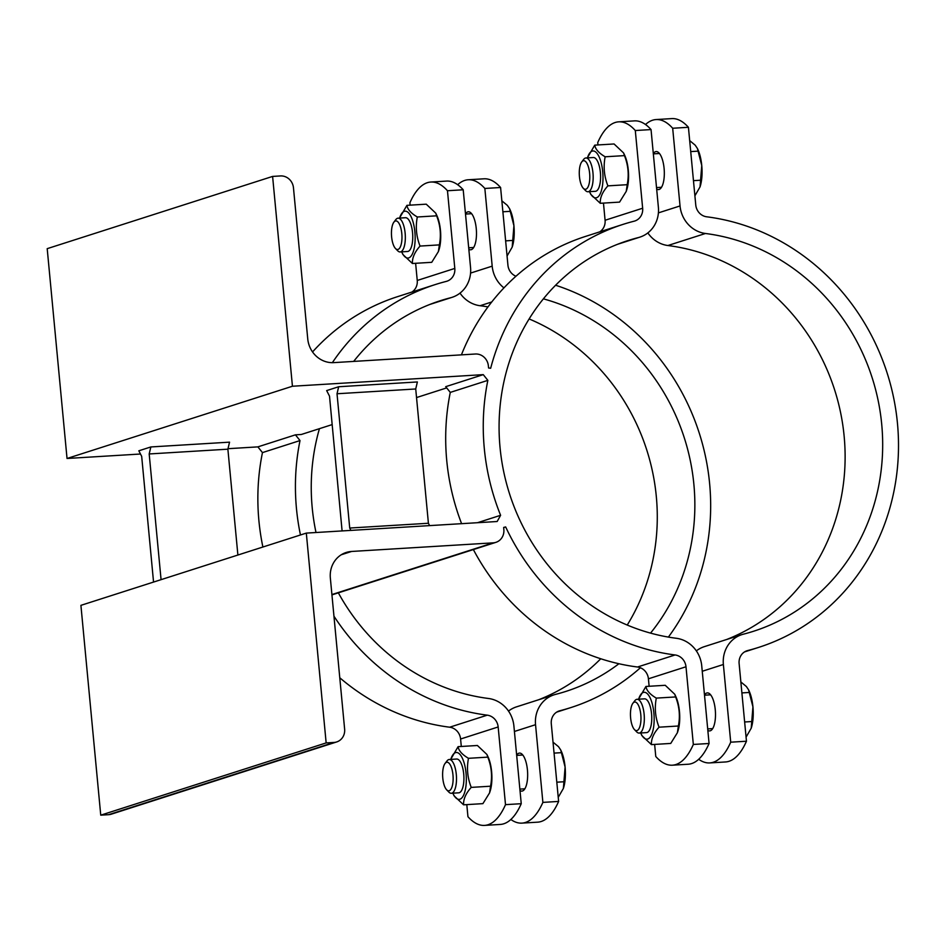 <?xml version="1.0" encoding="UTF-8"?>
<svg xmlns="http://www.w3.org/2000/svg" width="944" height="944" viewBox="0 0 944 944"><rect width="100%" height="100%" fill="white"/><g stroke="black" fill="none" stroke-linecap="round" stroke-linejoin="round"><path stroke-width="1.42" d="M338.684 386.745L417.378 381.954L415.726 388.975L337.02 393.754L338.684 386.745L326.659 390.592L329.515 396.161L342.094 530.929M429.614 525.607L428.411 523.259L415.726 388.975M350.92 530.398L349.717 528.038L428.411 523.259M262.456 452.601L257.877 446.878L295.437 434.842L300.015 440.565L262.456 452.601A222.111 206.075 72.2 0 0 262.892 547.024M153.553 582.07L141.683 456.365L138.827 450.795L150.851 446.949L229.545 442.158L227.882 449.179L149.187 453.958L150.851 446.949M654.629 744.415L655.773 756.498A105.763 38.385 -93.5 0 0 672.376 765.195A105.763 38.385 -93.5 0 0 693.333 744.45L685.993 666.771A12.697 11.776 72.2 0 0 675.09 654.959A222.111 206.075 -107.8 0 1 505.665 526.929L503.671 527.566M505.665 526.929L503.659 527.448L503.848 529.537A12.697 11.776 72.2 0 1 495.919 542.34L331.946 594.897M306.316 533.1L326.152 742.916L100.748 815.168L80.913 605.352L306.316 533.1L497.158 521.513L500.603 515.306A222.111 206.075 -107.8 0 1 487.847 380.361L450.288 392.397A222.111 206.075 72.2 0 0 461.592 523.672M477.511 522.705L500.603 515.306M635.3 130.532A105.763 38.385 -93.5 0 0 618.698 121.835L634.427 120.879A105.763 38.385 86.5 0 1 651.041 129.576L635.3 130.532L642.652 208.223A12.697 11.776 72.2 0 1 634.722 221.026A12.697 11.776 72.2 0 1 634.085 221.203A222.111 206.075 -107.8 0 0 623.087 224.365A222.111 206.075 -107.8 0 0 490.668 368.254L488.579 367.983L488.378 365.883A12.697 11.776 -107.8 0 0 475.387 354.012L333.739 362.626A25.382 23.553 72.2 0 1 307.744 338.884L293.466 187.809A12.697 11.776 -107.8 0 0 280.474 175.938L272.604 176.422L292.439 386.238L483.269 374.638L487.847 380.361M450.288 392.397L445.71 386.674L483.269 374.638M339.781 677.768A222.111 206.075 72.2 0 0 449.686 727.21A12.697 11.776 -107.8 0 1 460.589 739.01L461.297 746.468M466.796 804.618L467.941 816.702A105.763 38.385 -93.5 0 0 484.543 825.398A105.763 38.385 -93.5 0 0 505.5 804.654L498.161 726.963A12.697 11.776 72.2 0 0 487.257 715.163A222.111 206.075 -107.8 0 1 333.964 616.196M332.359 362.661A222.111 206.075 -107.8 0 1 435.255 284.569A222.111 206.075 -107.8 0 1 446.252 281.406A12.697 11.776 72.2 0 0 446.878 281.229A12.697 11.776 72.2 0 0 454.807 268.426L447.468 190.735A105.763 38.385 -93.5 0 0 430.853 182.039A105.763 38.385 -93.5 0 0 409.897 202.771L410.133 205.155M435.255 284.569L397.684 296.617A222.111 206.075 72.2 0 0 312.547 351.935M237.888 555.037L227.882 449.179M161.07 579.651L149.187 453.958M473.369 549.573A222.111 206.075 72.2 0 0 637.519 667.007A12.697 11.776 -107.8 0 1 648.422 678.807L649.13 686.276M295.437 434.842L301.337 434.476L332.194 424.588M416.528 397.566L446.677 387.901M140.479 454.017L67.036 458.477L292.439 386.238M257.877 446.878L228 448.695M623.087 224.365L585.528 236.413A222.111 206.075 72.2 0 0 461.415 354.861M595.381 191.302A16.921 6.148 -93.5 0 0 599.275 186.617A16.921 6.148 -93.5 0 0 600.384 172.481A16.921 6.148 -93.5 0 0 597.753 161.684A16.921 6.148 -93.5 0 0 593.351 157.518L585.929 157.967A16.921 6.148 -93.5 0 0 583.616 159.442L581.716 161.955A14.325 5.204 86.5 0 1 589.363 171.218A14.325 5.204 86.5 0 1 585.882 189.213A14.325 5.204 86.5 0 1 583.321 188.293A14.325 5.204 86.5 0 1 579.345 175.324A14.325 5.204 86.5 0 1 581.716 161.955M583.321 188.293L585.504 190.558A16.921 6.148 -93.5 0 0 587.982 191.75L595.404 191.302A16.921 6.148 -93.5 0 0 595.959 191.195A16.921 6.148 -93.5 0 0 599.275 186.617A16.921 6.148 -93.5 0 0 597.753 161.684A16.921 6.148 -93.5 0 0 593.328 157.518M589.504 191.656A23.482 8.52 -93.5 0 0 589.681 192.057A23.482 8.52 -93.5 0 0 602.897 181.378A23.482 8.52 -93.5 0 0 592.171 151.111A23.482 8.52 -93.5 0 0 587.581 157.459A23.482 8.52 -93.5 0 0 587.451 157.872M587.581 157.459L594.755 145.14C595.381 149.199 598.838 153.081 605.151 156.787C603.228 166.651 604.136 176.339 607.901 185.862C602.508 191.844 599.959 197.65 600.254 203.29L590.755 194.334L589.681 192.057M600.254 203.29L619.571 202.11L626.226 191.384L627.205 184.694C629.141 174.829 628.22 165.129 624.468 155.618L623.571 152.928L614.072 143.972L594.755 145.14M623.571 152.928L624.645 155.205A23.482 8.52 86.5 0 1 626.745 189.803L626.226 191.384M605.151 156.787L624.468 155.618M607.901 185.862L627.205 184.694M644.504 698.843A16.921 6.148 -93.5 0 1 648.929 703.009L648.929 703.009A16.921 6.148 -93.5 0 1 650.44 727.942L650.44 727.942A16.921 6.148 -93.5 0 1 647.136 732.509A16.921 6.148 -93.5 0 1 646.569 732.615A16.921 6.148 -93.5 0 0 650.44 727.942A16.921 6.148 -93.5 0 0 651.561 713.806A16.921 6.148 -93.5 0 0 648.929 703.009A16.921 6.148 -93.5 0 0 644.516 698.843L637.094 699.292A16.921 6.148 -93.5 0 0 634.793 700.767L632.881 703.28A14.325 5.204 86.5 0 1 640.528 712.531A14.325 5.204 86.5 0 1 637.047 730.538A14.325 5.204 86.5 0 1 634.486 729.618A14.325 5.204 86.5 0 1 630.521 716.638A14.325 5.204 86.5 0 1 632.881 703.28M640.669 732.981A23.482 8.52 -93.5 0 0 640.858 733.37A23.482 8.52 -93.5 0 0 654.062 722.703A23.482 8.52 -93.5 0 0 643.348 692.436A23.482 8.52 -93.5 0 0 638.758 698.784A23.482 8.52 -93.5 0 0 638.616 699.197M638.758 698.784L645.932 686.465C646.546 690.524 650.015 694.406 656.316 698.112C654.393 707.976 655.313 717.664 659.065 727.187C653.673 733.169 651.136 738.975 651.419 744.615L641.92 735.647L640.858 733.37M651.419 744.615L670.736 743.435L677.391 732.709L678.382 726.007C680.305 716.154 679.385 706.454 675.633 696.943L674.748 694.253L665.249 685.297L645.932 686.465M674.748 694.253L675.81 696.53A23.482 8.52 86.5 0 1 677.91 731.128L677.391 732.709M656.316 698.112L675.633 696.943M659.065 727.187L678.382 726.007M456.672 759.035A16.921 6.148 -93.5 0 1 461.085 763.212L461.085 763.212A16.921 6.148 -93.5 0 1 462.607 788.146L462.607 788.146A16.921 6.148 -93.5 0 1 459.303 792.712A16.921 6.148 -93.5 0 1 458.737 792.818A16.921 6.148 -93.5 0 0 462.607 788.146A16.921 6.148 -93.5 0 0 463.716 774.009A16.921 6.148 -93.5 0 0 461.085 763.212A16.921 6.148 -93.5 0 0 456.684 759.035L449.261 759.495A16.921 6.148 -93.5 0 0 446.96 760.97L445.049 763.484A14.325 5.204 86.5 0 1 452.695 772.735A14.325 5.204 86.5 0 1 449.214 790.742A14.325 5.204 86.5 0 1 446.654 789.821A14.325 5.204 86.5 0 1 442.689 776.841A14.325 5.204 86.5 0 1 445.049 763.484M452.837 793.184A23.482 8.52 -93.5 0 0 453.026 793.574A23.482 8.52 -93.5 0 0 466.23 782.906A23.482 8.52 -93.5 0 0 455.515 752.639A23.482 8.52 -93.5 0 0 450.925 758.976A23.482 8.52 -93.5 0 0 450.784 759.401M450.925 758.976L458.1 746.669C458.713 750.728 462.182 754.61 468.484 758.315C466.56 768.18 467.481 777.868 471.233 787.39C465.84 793.373 463.292 799.179 463.587 804.819L454.088 795.851L453.026 793.574M463.587 804.819L482.903 803.639L489.558 792.913L490.55 786.21C492.473 776.346 491.553 766.658 487.8 757.135L486.903 754.457L477.404 745.489L458.1 746.669M486.903 754.457L487.977 756.734A23.482 8.52 86.5 0 1 490.078 791.332L489.558 792.913M468.484 758.315L487.8 757.135M471.233 787.39L490.55 786.21M405.495 217.722A16.921 6.148 -93.5 0 1 409.92 221.887L409.92 221.887A16.921 6.148 -93.5 0 1 411.431 246.821L411.431 246.821A16.921 6.148 -93.5 0 1 408.127 251.387A16.921 6.148 -93.5 0 1 407.572 251.493A16.921 6.148 -93.5 0 0 411.431 246.821A16.921 6.148 -93.5 0 0 412.552 232.684A16.921 6.148 -93.5 0 0 409.92 221.887A16.921 6.148 -93.5 0 0 405.519 217.71L398.097 218.17A16.921 6.148 -93.5 0 0 395.784 219.645L393.884 222.159A14.325 5.204 86.5 0 1 401.53 231.41A14.325 5.204 86.5 0 1 398.049 249.417A14.325 5.204 86.5 0 1 395.477 248.496A14.325 5.204 86.5 0 1 391.512 235.516A14.325 5.204 86.5 0 1 393.884 222.159M401.672 251.859A23.482 8.52 -93.5 0 0 401.849 252.249A23.482 8.52 -93.5 0 0 415.053 241.581A23.482 8.52 -93.5 0 0 404.339 211.314A23.482 8.52 -93.5 0 0 399.749 217.663A23.482 8.52 -93.5 0 0 399.619 218.076M399.749 217.663L406.923 205.344C407.548 209.403 411.006 213.285 417.319 216.99C415.384 226.855 416.304 236.543 420.056 246.065C414.676 252.048 412.127 257.854 412.422 263.494L402.923 254.526L401.849 252.249M412.422 263.494L431.738 262.314L438.382 251.588L439.373 244.885C441.296 235.021 440.388 225.333 436.624 215.822L435.739 213.132L426.24 204.175L406.923 205.344M435.739 213.132L436.801 215.409A23.482 8.52 86.5 0 1 438.913 250.007L438.382 251.588M417.319 216.99L436.624 215.822M420.056 246.065L439.373 244.885M618.698 121.835A105.763 38.385 -93.5 0 0 597.741 142.568L597.965 144.951M603.464 203.09L605.08 220.259A12.697 11.776 -107.8 0 1 599.7 231.87M651.041 129.576L658.381 207.267A29.618 27.482 -107.8 0 1 639.879 237.133A29.618 27.482 -107.8 0 1 638.415 237.558A205.19 190.381 72.2 0 0 628.256 240.484A205.19 190.381 72.2 0 0 500.65 453.12A205.19 190.381 72.2 0 0 676.293 638.274A29.618 27.482 -107.8 0 1 701.734 665.815L709.074 743.494A105.763 38.385 86.5 0 1 688.117 764.239L672.376 765.195M693.333 744.45L709.074 743.494M326.152 742.916L334.023 742.444A12.697 11.776 72.2 0 0 336.701 741.937A12.697 11.776 72.2 0 0 344.631 729.134L330.353 578.07A25.382 23.553 -107.8 0 1 346.212 552.464A25.382 23.553 -107.8 0 1 351.581 551.461L493.24 542.847A12.697 11.776 72.2 0 0 495.919 542.34M430.853 182.039L446.595 181.083A105.763 38.385 86.5 0 1 463.209 189.779L447.468 190.735M100.748 815.168L108.619 814.684A12.697 11.776 72.2 0 0 111.298 814.176L336.701 741.937M67.036 458.477L47.2 248.661L272.604 176.422M415.62 263.293L417.248 280.462A12.697 11.776 -107.8 0 1 411.867 292.074M463.209 189.779L470.549 267.471A29.618 27.482 -107.8 0 1 452.046 297.336A29.618 27.482 -107.8 0 1 450.583 297.761A205.19 190.381 72.2 0 0 440.423 300.688A205.19 190.381 72.2 0 0 353.67 361.41M505.5 804.654L521.241 803.698A105.763 38.385 86.5 0 1 500.285 824.442L484.543 825.398M300.463 534.977A222.111 206.075 -107.8 0 1 300.015 440.565M338.353 592.844A205.19 190.381 72.2 0 0 488.461 698.477A29.618 27.482 -107.8 0 1 513.902 726.007L521.241 803.698M319.438 428.682A205.19 190.381 72.2 0 0 316.004 532.522M349.717 528.038L337.02 393.754M446.654 789.821L448.848 792.087A16.921 6.148 -93.5 0 0 451.315 793.279A16.921 6.148 -93.5 0 0 451.869 793.172A16.921 6.148 -93.5 0 0 456.365 775.236A16.921 6.148 -93.5 0 0 449.261 759.495M558.234 797.338L563.379 788.429L565.102 767.059A25.382 9.216 86.5 0 1 563.426 788.275A25.382 9.216 86.5 0 1 563.403 788.358M560.724 749.973L561.149 750.881A25.382 9.216 86.5 0 1 565.102 767.059L560.724 749.973L558.529 746.704L553.019 742.149M556.807 782.187L564.359 781.726M554.057 753.111L561.609 752.651M395.477 248.496L397.672 250.762A16.921 6.148 -93.5 0 0 400.15 251.954A16.921 6.148 -93.5 0 0 400.704 251.847A16.921 6.148 -93.5 0 0 405.2 233.911A16.921 6.148 -93.5 0 0 398.097 218.17M507.07 256.013L512.203 247.104L513.925 225.734A25.382 9.216 86.5 0 1 512.25 246.95A25.382 9.216 86.5 0 1 512.226 247.033M509.559 208.648L509.984 209.556A25.382 9.216 86.5 0 1 513.925 225.734L509.559 208.648L507.353 205.379L501.854 200.824M505.63 240.862L513.194 240.401M502.881 211.786L510.444 211.326M468.236 179.761L483.977 178.805A105.763 38.385 86.5 0 1 500.591 187.502L484.85 188.458A105.763 38.385 -93.5 0 0 468.236 179.761A105.763 38.385 -93.5 0 0 457.675 184.717M500.591 187.502L507.931 265.193A12.697 11.776 72.2 0 0 515.955 276.238M503.943 287.885A29.618 27.482 -107.8 0 1 492.19 266.149L484.85 188.458M510.846 819.486A105.763 38.385 -93.5 0 0 521.926 823.121A105.763 38.385 -93.5 0 0 542.883 802.388L535.543 724.697A29.618 27.482 -107.8 0 1 554.045 694.819A29.618 27.482 -107.8 0 1 555.509 694.395A205.19 190.381 72.2 0 0 565.668 691.48A205.19 190.381 72.2 0 0 618.922 663.738M650.534 633.117A205.19 190.381 72.2 0 0 543.402 298.847M542.883 802.388L558.624 801.432A105.763 38.385 86.5 0 1 537.667 822.165L521.926 823.121M640.398 667.762A222.111 206.075 -107.8 0 1 570.837 707.587A222.111 206.075 -107.8 0 1 559.839 710.761A12.697 11.776 72.2 0 0 559.214 710.938A12.697 11.776 72.2 0 0 551.284 723.741L558.624 801.432M555.603 285.241A222.111 206.075 -107.8 0 1 668.376 637.094M554.045 694.819L516.474 706.867A29.618 27.482 72.2 0 0 508.509 711.08M460.011 293.112A29.618 27.482 72.2 0 0 480.071 305.726A205.19 190.381 -107.8 0 1 487.989 306.906M529.124 318.942A205.19 190.381 -107.8 0 1 627.229 625.058M600.75 658.759A205.19 190.381 -107.8 0 1 538.753 699.716M516.651 755.141A19.033 6.915 86.5 0 1 518.881 753.218A19.033 6.915 86.5 0 1 519.519 753.1A19.033 6.915 86.5 0 1 527.566 771.685A19.033 6.915 86.5 0 1 521.82 791.107A19.033 6.915 86.5 0 1 520.002 790.565M465.486 213.816A19.033 6.915 86.5 0 1 468.354 211.775A19.033 6.915 86.5 0 1 476.331 229.498A19.033 6.915 86.5 0 1 471.28 249.664A19.033 6.915 86.5 0 1 470.655 249.782A19.033 6.915 86.5 0 1 468.826 249.251M587.982 191.75A16.921 6.148 -93.5 0 0 588.537 191.644A16.921 6.148 -93.5 0 0 593.033 173.708A16.921 6.148 -93.5 0 0 585.929 157.967M694.902 195.809L700.035 186.9L701.758 165.542A25.382 9.216 86.5 0 1 700.082 186.747A25.382 9.216 86.5 0 1 700.059 186.829M697.392 148.444L697.817 149.353A25.382 9.216 86.5 0 1 701.758 165.542L697.392 148.444L695.197 145.175L689.686 140.621M693.462 180.658L701.026 180.198M690.725 151.595L698.277 151.134M634.486 729.618L636.681 731.883A16.921 6.148 -93.5 0 0 639.147 733.075A16.921 6.148 -93.5 0 0 639.713 732.969A16.921 6.148 -93.5 0 0 644.197 715.033A16.921 6.148 -93.5 0 0 637.094 699.292M746.067 737.134L751.212 728.225L752.934 706.867A25.382 9.216 86.5 0 1 751.259 728.072A25.382 9.216 86.5 0 1 751.235 728.154M748.557 689.769L748.981 690.678A25.382 9.216 86.5 0 1 752.934 706.867L748.557 689.769L746.362 686.5L740.851 681.946M744.639 721.983L752.203 721.523M741.89 692.908L749.453 692.459M656.068 119.558L671.809 118.602A105.763 38.385 86.5 0 1 688.424 127.298L672.683 128.254A105.763 38.385 -93.5 0 0 656.068 119.558A105.763 38.385 -93.5 0 0 645.519 124.514M688.424 127.298L695.763 204.99A12.697 11.776 72.2 0 0 706.667 216.79A222.111 206.075 -107.8 0 1 896.8 417.213A222.111 206.075 -107.8 0 1 758.669 647.383A222.111 206.075 -107.8 0 1 747.672 650.558A12.697 11.776 72.2 0 0 747.046 650.735A12.697 11.776 72.2 0 0 739.117 663.538L746.456 741.229A105.763 38.385 86.5 0 1 725.499 761.961L709.758 762.917A105.763 38.385 -93.5 0 0 730.715 742.185L723.375 664.493A29.618 27.482 -107.8 0 1 741.878 634.616A29.618 27.482 -107.8 0 1 743.341 634.203A205.19 190.381 72.2 0 0 753.501 631.276A205.19 190.381 72.2 0 0 881.106 418.64A205.19 190.381 72.2 0 0 705.463 233.487A29.618 27.482 -107.8 0 1 680.034 205.945L672.683 128.254M730.715 742.185L746.456 741.229M741.878 634.616L704.307 646.664A29.618 27.482 72.2 0 0 696.342 650.888M647.855 232.92A29.618 27.482 72.2 0 0 667.904 245.523A205.19 190.381 -107.8 0 1 842.732 424.647A205.19 190.381 -107.8 0 1 726.597 639.525M698.678 759.283A105.763 38.385 -93.5 0 0 709.758 762.917M704.484 694.937A19.033 6.915 86.5 0 1 706.714 693.026A19.033 6.915 86.5 0 1 707.351 692.896A19.033 6.915 86.5 0 1 715.399 711.481A19.033 6.915 86.5 0 1 709.652 730.904A19.033 6.915 86.5 0 1 707.835 730.373M653.319 153.612A19.033 6.915 86.5 0 1 656.186 151.571A19.033 6.915 86.5 0 1 664.175 169.306A19.033 6.915 86.5 0 1 659.113 189.461A19.033 6.915 86.5 0 1 658.487 189.579A19.033 6.915 86.5 0 1 656.67 189.048M487.257 715.163L449.686 727.21M675.09 654.959L637.519 667.007M642.652 208.223L605.08 220.259M648.422 678.807L685.993 666.771M638.415 237.558L618.285 244.012M454.807 268.426L417.248 280.462M460.589 739.01L498.161 726.963M450.583 297.761L430.452 304.216M334.023 742.444L108.619 814.684M351.581 551.461L341.268 554.765M493.24 542.847L331.91 594.555M514.409 731.47L535.543 724.697M492.19 266.149L470.584 273.076M558.588 711.151L559.839 710.761M480.071 305.726L491.753 301.986M702.253 671.267L723.375 664.493M680.034 205.945L658.416 212.872M746.433 650.947L747.672 650.558M667.904 245.523L705.463 233.487M659.467 153.494L653.342 153.872M661.52 187.278L656.528 187.585M522.799 755.023L516.675 755.389M524.852 788.806L519.861 789.113M617.6 244.284L639.879 237.133M429.768 304.475L452.046 297.336M471.634 213.698L465.51 214.076M473.687 247.481L468.696 247.788M458.737 792.818L451.315 793.279M407.572 251.493L400.15 251.954M570.837 707.587L556.665 712.13M710.631 694.819L704.507 695.197M712.685 728.603L707.693 728.91M646.569 732.615L639.147 733.075M758.669 647.383L744.497 651.926"/></g></svg>
